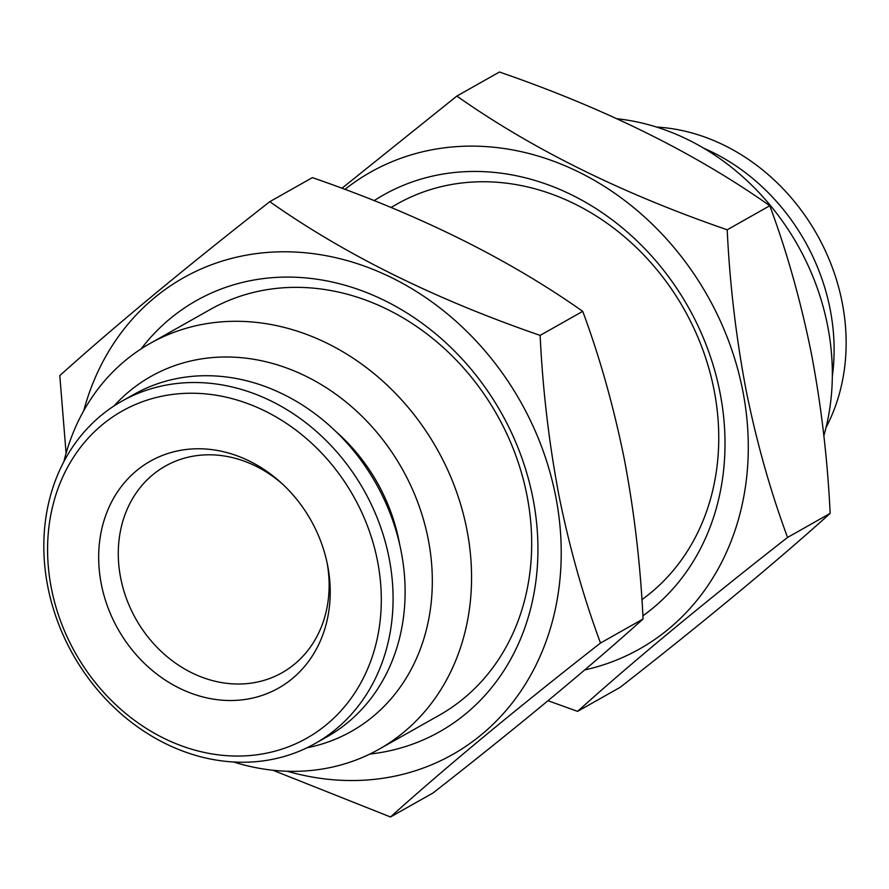 <?xml version="1.0" encoding="UTF-8"?>
<svg xmlns="http://www.w3.org/2000/svg" width="889" height="889" viewBox="0 0 889 889"><rect width="100%" height="100%" fill="white"/><g stroke="black" fill="none" stroke-linecap="round" stroke-linejoin="round"><path stroke-width="1.33" d="M377.503 560.981A187.823 159.631 60.6 0 1 249.931 755.539A187.823 159.631 60.6 0 1 51.384 588.296A187.823 159.631 60.6 0 1 178.956 393.749A187.823 159.631 60.6 0 1 377.503 560.981M389.093 558.081A196.558 167.054 60.6 0 1 315.084 743.537A196.558 167.054 60.6 0 1 47.806 586.662A196.558 167.054 60.6 0 1 121.826 401.217A196.558 167.054 60.6 0 1 389.093 558.081M121.826 401.217L133.85 394.427A196.558 167.054 60.6 0 1 401.128 551.302A196.558 167.054 60.6 0 1 327.108 736.759L315.084 743.537M399.694 544.59A170.344 144.774 -119.4 0 0 399.117 541.49A170.344 144.774 -119.4 0 0 335.886 431.554M327.152 563.059A118.659 100.846 60.6 0 1 282.035 672.751A118.659 100.846 60.6 0 1 246.12 683.697A118.659 100.846 60.6 0 1 120.682 578.039A118.659 100.846 60.6 0 1 165.365 466.08A118.659 100.846 60.6 0 1 201.281 455.124A118.659 100.846 60.6 0 1 282.591 484.127M101.313 584.117A130.305 110.747 60.6 0 1 150.33 461.191A130.305 110.747 60.6 0 1 280.902 482.583A130.305 110.747 60.6 0 1 327.574 565.171A130.305 110.747 60.6 0 1 327.608 565.304A130.305 110.747 60.6 0 1 239.008 700.154A130.305 110.747 60.6 0 1 101.313 584.117M369.824 754.061A247.52 210.36 -119.4 0 0 532.922 498.162A247.52 210.36 -119.4 0 0 364.057 291.57A247.52 210.36 -119.4 0 0 141.107 348.899M233.507 761.962A232.951 197.991 -119.4 0 0 379.103 749.194L439.233 715.256A232.951 197.991 -119.4 0 0 526.966 495.451A232.951 197.991 -119.4 0 0 210.193 309.528L150.063 343.465A232.951 197.991 -119.4 0 0 63.908 461.535M287.214 771.241A273.723 232.64 -119.4 0 0 555.681 496.262A273.723 232.64 -119.4 0 0 324.941 255.476A273.723 232.64 -119.4 0 0 83.722 410.762M66.097 453.279L59.796 375.614C114.725 326.185 184.723 268.2 269.789 201.67C344.788 254.543 434.899 299.115 540.134 335.386C542.679 389.282 548.957 442.7 558.97 495.618C569.482 547.546 583.317 596.686 600.497 643.036C515.776 709.278 445.778 767.263 390.504 816.98L272.879 770.241M390.504 816.98L433.099 792.932C517.809 726.691 587.807 668.706 643.08 618.988C640.458 564.426 634.179 511.019 624.245 458.768C613.566 406.229 599.731 357.078 582.728 311.339C507.73 258.477 417.608 213.905 312.383 177.633L269.789 201.67M826.048 427.465A196.558 167.054 -119.4 0 0 842.15 302.338A196.558 167.054 -119.4 0 0 656.449 127.038M832.337 376.214A196.558 167.054 -119.4 0 0 830.115 309.116A196.558 167.054 -119.4 0 0 703.577 148.13M642.914 615.821A247.52 210.36 -119.4 0 0 719.99 392.56A247.52 210.36 -119.4 0 0 374.147 200.636M641.914 599.664A232.951 197.991 -119.4 0 0 714.034 389.849A232.951 197.991 -119.4 0 0 397.272 203.925L391.004 207.459M584.706 669.95A273.723 232.64 -119.4 0 0 742.748 390.66A273.723 232.64 -119.4 0 0 344.943 189.401M341.921 188.279L456.857 96.068C531.855 148.941 621.967 193.513 727.202 229.784C729.747 283.68 736.025 337.087 746.049 390.004C756.55 441.944 770.385 491.084 787.565 537.434C702.843 603.675 632.846 661.649 577.572 711.367L548.035 700.721M577.572 711.367L620.166 687.33C704.888 621.078 774.875 563.104 830.159 513.386C827.526 458.824 821.247 405.417 811.313 353.166C800.633 300.615 786.798 251.476 769.796 205.737C694.798 152.875 604.687 108.302 499.451 72.02L456.857 96.068M306.961 747.782A203.837 173.244 -119.4 0 0 428.187 539.056A203.837 173.244 -119.4 0 0 295.748 371.58A203.837 173.244 -119.4 0 0 114.003 405.973M379.103 749.194A232.951 197.991 -119.4 0 0 466.836 529.399A232.951 197.991 -119.4 0 0 150.063 343.465M823.859 435.721A232.951 197.991 -119.4 0 0 827.615 325.73A232.951 197.991 -119.4 0 0 617.077 118.759M769.796 205.737L727.202 229.784M830.159 513.386L787.565 537.434M582.728 311.339L540.134 335.386M643.08 618.988L600.497 643.036"/></g></svg>
